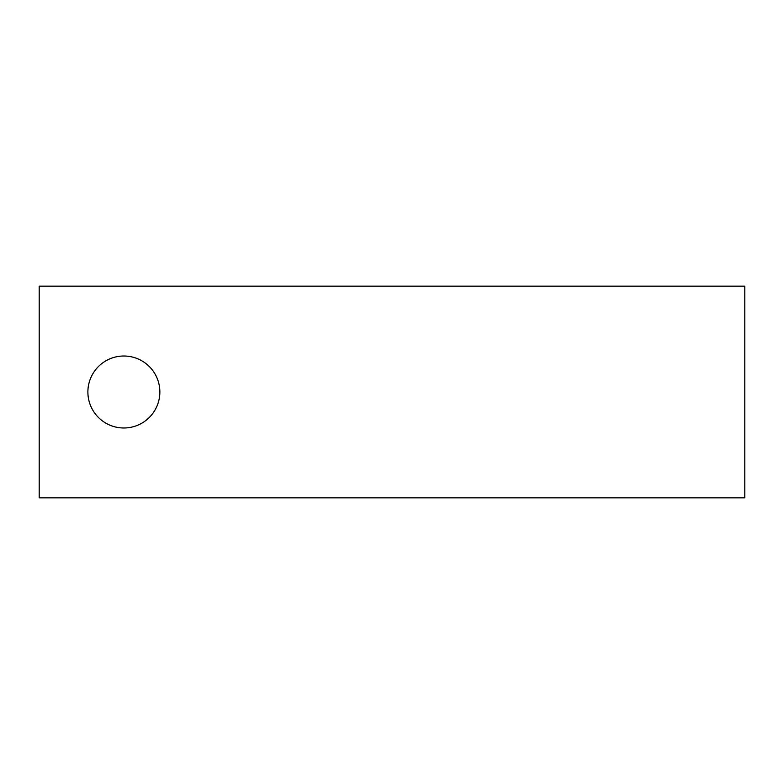 <?xml version="1.0" encoding="UTF-8"?>
<svg xmlns="http://www.w3.org/2000/svg" width="784" height="784" viewBox="0 0 784 784"><rect width="100%" height="100%" fill="white"/><g stroke="black" fill="none" stroke-linecap="round" stroke-linejoin="round"><path stroke-width="1.18" d="M159.858 392A35.986 35.986 0 0 1 123.872 427.986A35.986 35.986 0 0 1 87.886 392A35.986 35.986 0 0 1 123.872 356.014A35.986 35.986 0 0 1 159.858 392M39.2 286.16L39.2 497.84L744.8 497.84L744.8 286.16L39.2 286.16"/></g></svg>
